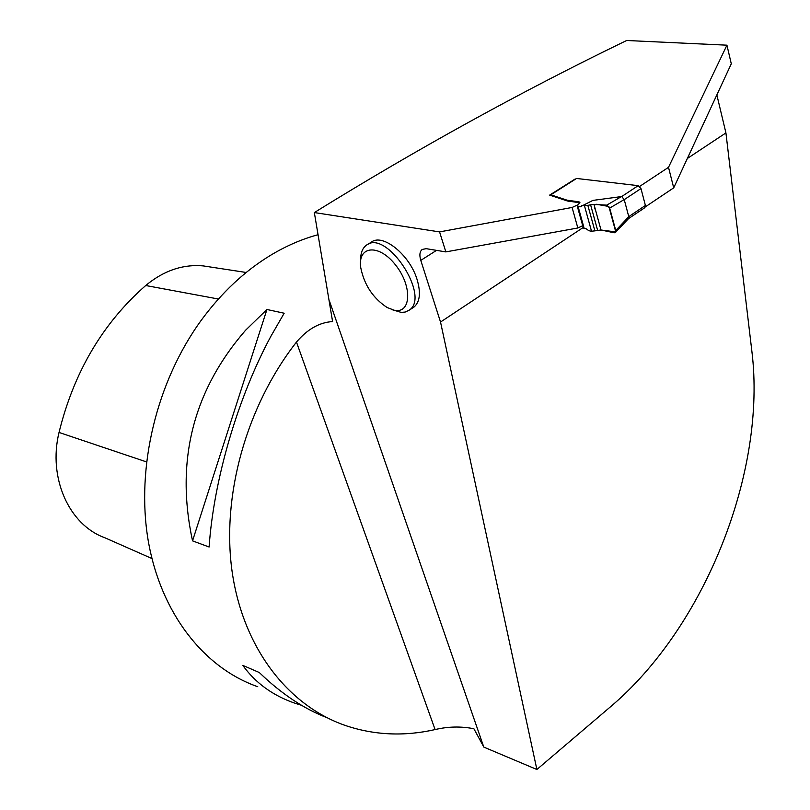 <?xml version="1.0" encoding="UTF-8"?>
<svg xmlns="http://www.w3.org/2000/svg" width="810" height="810" viewBox="0 0 810 810"><rect width="100%" height="100%" fill="white"/><g stroke="black" fill="none" stroke-linecap="round" stroke-linejoin="round"><path stroke-width="1.21" d="M597.598 230.253L590.591 204.788L593.983 204.434L601 229.999L615.782 231.923L608.867 206.479L598.863 204.707C594.378 203.32 593.345 205.386 595.755 210.894L601 229.999L591.533 231.265L588.809 230.688L586.389 228.926L583.362 228.025L577.267 206.155M644.851 207.664L645.408 205.467L640.973 188.558L638.179 185.662L576.558 178.453L550.122 195.261M644.973 207.583L628.57 218.589L628.783 216.685L624.216 199.574L621.705 196.547L592.869 200.404L580.244 206.813L577.216 205.953L579.909 202.429L579.039 201.842L567.152 200.202L551.003 194.876M550.425 194.886L576.558 178.453M581.843 205.588L587.847 205.386L594.925 231.022M590.591 204.788L587.847 205.386M593.983 204.434L606.741 205.143L609.677 208.069L615.742 230.485L615.559 232.369L614.243 232.794L601 229.999M578.107 204.697L572.093 207.461L439.567 231.903L445.844 251.9L577.834 227.985L582.724 225.717M439.567 231.903L314.341 212.564C417.646 148.625 521.741 91.267 626.636 40.5L726.934 45.178L731.288 63.808L673.717 187.839L645.459 206.783M445.844 251.9L426.181 248.67L422.182 249.45C419.712 251.525 419.246 255.17 420.775 260.385L440.529 322.036L536.878 769.5L483.864 747.124L473.88 728.737C460.981 726.216 448.051 726.499 435.091 729.577C404.089 736.604 374.078 735.217 345.07 725.395C288.016 705.459 243.304 648.233 232.197 572.184C221.292 496.155 246.159 406.478 296.47 342.063C307.405 329.204 319.444 322.37 332.596 321.57L314.341 212.564M367.416 244.6L371.223 242.241C382.482 232.865 409.738 254.765 417.079 279.511C420.998 292.774 419.955 301.968 413.94 307.091L412.786 307.841M687.346 158.477L725.922 132.911L716.85 94.891M725.922 132.911L751.852 351.054C766.847 471.835 704.67 627.416 610.224 707.008L536.878 769.5M639.667 186.411L668.503 167.336L673.717 187.839M575.14 179.01L549.656 195.109L567.375 200.971L579.798 202.763M668.503 167.336L726.934 45.178M440.529 322.036L583.21 227.488M209.112 547.003L192.537 540.867C175.304 461.123 192.972 390.926 245.562 330.267L266.935 309.491L284.168 313.227L270.965 336.15C237.867 397.386 213.688 479.854 209.112 547.003M318.097 234.697C302.11 239.021 286.406 245.805 270.975 255.049C244.914 270.793 221.727 292.461 201.417 320.041C156.613 381.49 135.877 467.309 148.139 540.209C160.593 613.14 203.968 667.987 257.762 686.718M301.563 705.318L295.245 703.323C273.081 695.749 255.595 683.093 242.777 665.364L259.301 672.533C281.293 693.735 303.811 708.77 326.835 717.63M209.79 266.905L203.29 265.913C182.878 264.08 163.691 270.621 145.719 285.515C102.779 323.16 73.882 372.144 59.029 432.449C47.881 478.032 69.154 524.961 104.824 537.749L151.926 558.535M192.537 540.867L266.935 309.491M577.834 227.985L572.093 207.461M394.045 310.19L387.119 307.506C372.924 298.11 364.125 284.776 360.723 267.502C357.534 245.531 379.08 243.537 395.695 265.174C412.624 286.406 411.207 314.25 394.045 310.19M360.652 260.506C360.47 253.307 362.364 248.224 366.343 245.258C386.35 228.582 431.072 296.592 409.141 310.21L405.142 312.073L401.193 312.397L391.888 309.623M621.705 196.547L638.179 185.662M578.087 206.53L584.233 228.623M591.533 231.265L584.466 205.74M640.973 188.558L624.237 199.645M628.762 216.624L645.408 205.467M615.742 230.485L628.783 216.685M606.741 205.143L621.523 196.547M624.216 199.574L609.677 208.069M568.407 200.475L568.63 201.244M567.152 200.202L567.375 200.971M579.039 201.842L579.251 202.611M483.702 746.82L329.467 301.057M145.719 285.515L218.416 299.022M59.029 432.449L146.468 461.892M435.091 729.577L296.47 342.063M420.775 260.385L436.519 250.371M628.742 218.406L615.559 232.369M203.29 265.913L246.199 272.484M409.141 310.21L413.94 307.091"/></g></svg>
